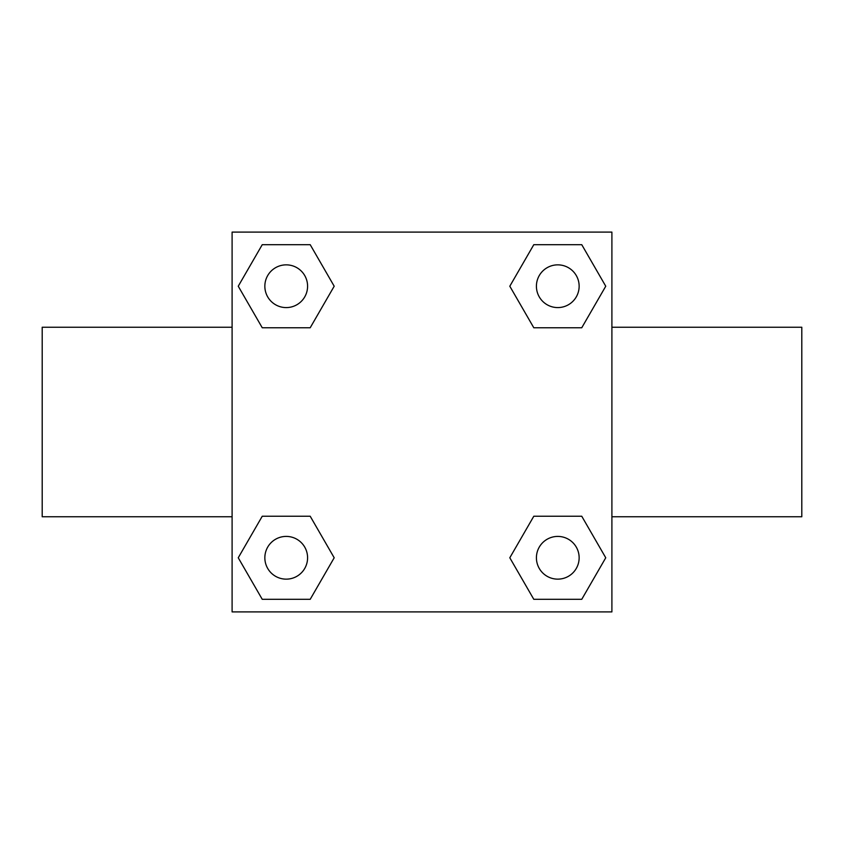 <?xml version="1.0" encoding="UTF-8"?>
<svg xmlns="http://www.w3.org/2000/svg" width="844" height="844" viewBox="0 0 844 844"><rect width="100%" height="100%" fill="white"/><g stroke="black" fill="none" stroke-linecap="round" stroke-linejoin="round"><path stroke-width="1.27" d="M310.202 327.757L262.241 327.757L238.251 286.221L262.241 244.686L310.202 244.686L334.192 286.221L310.202 327.757L285.145 327.757M285.145 516.243L310.202 516.243L334.192 557.779L310.202 599.314L262.241 599.314L238.251 557.779L262.241 516.243L310.202 516.243M558.855 327.757L533.798 327.757L509.808 286.221L533.798 244.686L581.759 244.686L605.749 286.221L581.759 327.757L533.798 327.757M533.798 516.243L581.759 516.243L605.749 557.779L581.759 599.314L533.798 599.314L509.808 557.779L533.798 516.243L558.855 516.243M232.1 232.1L611.9 232.1L611.9 611.9L232.1 611.9L232.1 232.1M611.9 516.76L801.8 516.76L801.8 327.24L611.9 327.24M232.1 327.24L42.2 327.24L42.2 516.76L232.1 516.76M581.759 599.314L533.798 599.314L581.759 599.314M579.142 557.779A21.364 21.364 0 0 0 547.102 539.274A21.364 21.364 0 0 0 547.102 576.283A21.364 21.364 0 0 0 579.142 557.779M310.202 599.314L262.241 599.314L310.202 599.314M307.585 557.779A21.364 21.364 0 0 0 275.534 539.274A21.364 21.364 0 0 0 275.534 576.283A21.364 21.364 0 0 0 307.585 557.779M533.798 244.686L581.759 244.686L533.798 244.686M579.142 286.221A21.364 21.364 0 0 0 547.102 267.717A21.364 21.364 0 0 0 547.102 304.726A21.364 21.364 0 0 0 579.142 286.221M262.241 244.686L310.202 244.686L262.241 244.686M307.585 286.221A21.364 21.364 0 0 0 275.534 267.717A21.364 21.364 0 0 0 275.534 304.726A21.364 21.364 0 0 0 307.585 286.221"/></g></svg>
